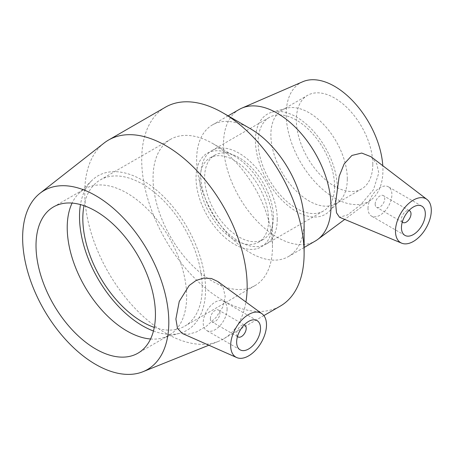 <?xml version="1.0" encoding="UTF-8"?>
<svg xmlns="http://www.w3.org/2000/svg" width="454" height="454" viewBox="0 0 454 454"><rect width="100%" height="100%" fill="white"/><g stroke="black" fill="none" stroke-linecap="round" stroke-linejoin="round"><path stroke-width="0.34" stroke-dasharray="2.27 1.7" d="M237.499 336.488A6.753 3.899 -60 0 1 236.642 333.832A6.753 3.899 -60 0 1 239.207 327.465A6.753 3.899 -60 0 1 244.144 324.968M402.301 222.034A6.753 3.899 -60 0 1 401.444 219.378A6.753 3.899 -60 0 1 404.009 213.011A6.753 3.899 -60 0 1 408.946 210.514M210.372 318.663A6.753 3.899 120 0 0 211.768 321.755A6.753 3.899 120 0 0 216.972 319.945A6.753 3.899 120 0 0 219.923 313.147A6.753 3.899 120 0 0 218.522 310.054A6.753 3.899 120 0 0 213.318 311.864A6.753 3.899 120 0 0 210.372 318.663M227.091 309.009A16.889 9.75 -60 0 1 219.719 326.006A16.889 9.75 -60 0 1 206.701 330.529A16.889 9.75 -60 0 1 206.701 311.03A16.889 9.75 -60 0 1 223.589 301.28A16.889 9.75 -60 0 1 227.091 309.009M217.846 281.531L223.266 287.95L225.19 296.445L222.715 307.21L215.996 317.499L206.57 326.097L196.344 332.016L188.541 334.229L182.321 333.48M375.174 204.209A6.753 3.899 120 0 0 376.57 207.302A6.753 3.899 120 0 0 383.329 203.403A6.753 3.899 120 0 0 383.324 195.6A6.753 3.899 120 0 0 378.12 197.411A6.753 3.899 120 0 0 375.174 204.209M368.007 208.346A16.889 9.75 -60 0 1 375.379 191.35A16.889 9.75 -60 0 1 388.391 186.827A16.889 9.75 -60 0 1 388.391 206.326A16.889 9.75 -60 0 1 371.503 216.076A16.889 9.75 -60 0 1 368.007 208.346M371.026 156.726L376.729 163.735L378.784 172.974L373.415 189.795L360.686 204.709L347.628 214.895L339.49 217.228M250.375 128.709A76 43.879 -120 0 0 212.376 124.946A76 43.879 -120 0 0 212.376 212.705A76 43.879 -120 0 0 288.375 256.584A76 43.879 -120 0 0 304.118 221.79M239.247 109.431A76 43.879 -120 0 0 239.247 197.189A76 43.879 -120 0 0 315.246 241.068M165.489 107.167A114.845 66.307 -120 0 0 165.489 239.774A114.845 66.307 -120 0 0 280.328 306.081M104.023 143.095A114.845 66.307 -120 0 0 108.523 272.661A114.845 66.307 -120 0 0 218.476 341.346A114.845 66.307 -120 0 0 223.368 338.968A114.845 66.307 -120 0 0 245.909 302.012M150.563 338.996A84.444 48.754 -120 0 0 162.328 337.997A84.444 48.754 -120 0 0 169.155 335.166A84.444 48.754 -120 0 0 186.645 296.507A84.444 48.754 -120 0 0 149.786 211.524A84.444 48.754 -120 0 0 84.711 188.904A84.444 48.754 -120 0 0 78.848 193.398A84.444 48.754 -120 0 0 72.095 203.091M153.452 331.006A89.137 51.461 -120 0 0 179.903 333.208A89.137 51.461 -120 0 0 205.566 289.414A89.137 51.461 -120 0 0 162.203 195.231A89.137 51.461 -120 0 0 91.782 180.573A89.137 51.461 -120 0 0 80.46 204.584M154.269 327.402A84.444 48.754 -120 0 0 184.761 326.154A84.444 48.754 -120 0 0 202.251 287.495A84.444 48.754 -120 0 0 165.387 202.518A84.444 48.754 -120 0 0 100.317 179.892A84.444 48.754 -120 0 0 83.99 205.673M272.468 246.959A84.444 48.754 -120 0 0 212.761 143.538A84.444 48.754 -120 0 0 170.534 139.35A84.444 48.754 -120 0 0 153.049 178.008A84.444 48.754 -120 0 0 189.908 262.991A84.444 48.754 -120 0 0 254.978 285.611A84.444 48.754 -120 0 0 272.468 246.959L272.468 222.137A54.043 31.201 -120 0 0 234.253 155.943A54.043 31.201 -120 0 0 196.037 178.008A54.043 31.201 -120 0 0 234.253 244.201A54.043 31.201 -120 0 0 272.468 222.137M268.649 219.929A48.64 28.08 -120 0 0 247.419 170.982A48.64 28.08 -120 0 0 209.935 157.947A48.64 28.08 -120 0 0 199.862 180.215A48.64 28.08 -120 0 0 221.092 229.162A48.64 28.08 -120 0 0 258.576 242.198A48.64 28.08 -120 0 0 268.649 219.929M273.427 217.171A48.64 28.08 -120 0 0 252.191 168.224A48.64 28.08 -120 0 0 214.714 155.194A48.64 28.08 -120 0 0 204.635 177.457A48.64 28.08 -120 0 0 225.871 226.41A48.64 28.08 -120 0 0 263.348 239.44A48.64 28.08 -120 0 0 273.427 217.171M277.246 219.378A54.043 31.201 -120 0 0 253.655 164.989A54.043 31.201 -120 0 0 212.007 150.512A54.043 31.201 -120 0 0 200.816 175.25A54.043 31.201 -120 0 0 224.407 229.639A54.043 31.201 -120 0 0 266.055 244.116A54.043 31.201 -120 0 0 277.246 219.378M334.57 186.282A54.043 31.201 -120 0 0 310.979 131.893A54.043 31.201 -120 0 0 269.33 117.416A54.043 31.201 -120 0 0 258.139 142.159A54.043 31.201 -120 0 0 281.73 196.542A54.043 31.201 -120 0 0 323.373 211.025A54.043 31.201 -120 0 0 334.57 186.282M337.277 187.848A57.874 33.414 -120 0 0 314.821 132.71A57.874 33.414 -120 0 0 272.094 112.161A57.874 33.414 -120 0 0 255.432 140.592A57.874 33.414 -120 0 0 283.585 201.746A57.874 33.414 -120 0 0 329.309 211.258A57.874 33.414 -120 0 0 337.277 187.848M347.304 178.927A54.043 31.201 -120 0 0 326.335 127.443A54.043 31.201 -120 0 0 286.44 108.251A54.043 31.201 -120 0 0 282.07 110.061A54.043 31.201 -120 0 0 270.879 134.804A54.043 31.201 -120 0 0 294.47 189.187A54.043 31.201 -120 0 0 336.113 203.67A54.043 31.201 -120 0 0 339.87 200.793A54.043 31.201 -120 0 0 347.304 178.927M372.785 164.217A54.043 31.201 -120 0 0 349.194 109.834A54.043 31.201 -120 0 0 307.545 95.351A54.043 31.201 -120 0 0 296.354 120.094A54.043 31.201 -120 0 0 319.945 174.484A54.043 31.201 -120 0 0 361.588 188.96A54.043 31.201 -120 0 0 372.785 164.217M302.71 81.743A68.401 39.492 -120 0 0 300.366 161.902A68.401 39.492 -120 0 0 370.958 199.953A68.401 39.492 -120 0 0 382.932 170.08A68.401 39.492 -120 0 0 382.79 165.71M244.224 324.894L218.522 310.054M237.465 336.59L211.768 321.755M240.138 349.835L206.701 330.529M257.026 320.586L223.589 301.28M409.026 210.44L383.324 195.6M402.267 222.137L376.57 207.302M421.828 206.133L388.391 186.827M404.94 235.382L371.503 216.076M228.118 115.861L212.376 124.946M304.118 247.492L288.375 256.584M263.859 315.587L223.368 338.968M208.846 345.222L218.476 341.346M53.504 206.922L84.711 188.904M169.155 335.166L137.948 353.184M78.848 193.398L91.782 180.573M179.903 333.208L162.328 337.997M100.317 179.892L170.534 139.35M254.978 285.611L184.761 326.154M212.761 143.538L234.253 155.943M209.935 157.947L214.714 155.194M263.348 239.44L258.576 242.198M212.007 150.512L269.33 117.416M323.373 211.025L266.055 244.116M272.094 112.161L286.44 108.251M339.87 200.793L329.309 211.258M282.07 110.061L307.545 95.351M361.588 188.96L336.113 203.67M370.958 199.953L344.722 219.413"/><path stroke-width="0.68" d="M244.144 324.968A6.753 3.899 -60 0 1 244.797 325.223A6.753 3.899 -60 0 1 244.797 333.02A6.753 3.899 -60 0 1 238.044 336.925A6.753 3.899 -60 0 1 237.499 336.488M408.946 210.514A6.753 3.899 -60 0 1 409.599 210.769A6.753 3.899 -60 0 1 409.599 218.573A6.753 3.899 -60 0 1 402.846 222.471A6.753 3.899 -60 0 1 402.301 222.034M260.528 328.316A16.889 9.75 -60 0 1 253.156 345.312A16.889 9.75 -60 0 1 240.138 349.835A16.889 9.75 -60 0 1 240.138 330.336A16.889 9.75 -60 0 1 257.026 320.586A16.889 9.75 -60 0 1 260.528 328.316M266.498 324.865A25.333 14.624 -60 0 1 247.805 356.328A25.333 14.624 -60 0 1 236.727 357.559A25.333 14.624 -60 0 1 235.915 327.896A25.333 14.624 -60 0 1 262.009 313.765A25.333 14.624 -60 0 1 266.498 324.865M236.727 357.559L182.321 333.48L177.503 328.344L175.885 319.009L179.251 301.439L189.17 285.509L196.196 280.407L203.818 278.058L211.439 278.529L217.846 281.531M401.444 227.653A16.889 9.75 -60 0 1 408.816 210.656A16.889 9.75 -60 0 1 421.828 206.133A16.889 9.75 -60 0 1 421.828 225.632A16.889 9.75 -60 0 1 404.94 235.382A16.889 9.75 -60 0 1 401.444 227.653M431.3 210.412A25.333 14.624 -60 0 1 420.852 235.251A25.333 14.624 -60 0 1 401.699 243.179A25.333 14.624 -60 0 1 396.768 222.636A25.333 14.624 -60 0 1 414.349 199.55A25.333 14.624 -60 0 1 426.959 199.419A25.333 14.624 -60 0 1 431.3 210.412M401.699 243.179L339.49 217.228L336.522 212.83L335.563 203.086L339.172 176.294L344.143 163.922L351.884 155.461L361.713 153.055L371.026 156.726L426.959 199.419M263.859 315.587L280.328 306.081A114.845 66.307 -120 0 0 304.118 253.508L304.118 221.79A76 43.879 -120 0 0 250.375 128.709L222.908 112.853A114.845 66.307 -120 0 0 165.489 107.167L108.523 140.053A114.845 66.307 -120 0 0 104.023 143.095L39.992 193.279A103.359 59.673 -120 0 0 44.044 309.889A103.359 59.673 -120 0 0 143.004 371.701A103.359 59.673 -120 0 0 168.809 322.249A103.359 59.673 -120 0 0 120.906 215.366A103.359 59.673 -120 0 0 39.992 193.279M304.118 247.492L315.246 241.068A76 43.879 -120 0 0 317.681 239.468A76 43.879 -120 0 0 330.983 206.281A76 43.879 -120 0 0 299.447 131.558A76 43.879 -120 0 0 241.851 108.126A76 43.879 -120 0 0 239.247 109.431L228.118 115.861M304.118 253.508A114.845 66.307 -120 0 0 222.908 112.853M245.909 302.012A114.845 66.307 -120 0 0 247.152 286.395A114.845 66.307 -120 0 0 197.019 170.823A114.845 66.307 -120 0 0 108.523 140.053M155.438 314.526A84.444 48.754 -120 0 0 118.573 229.542A84.444 48.754 -120 0 0 53.504 206.922A84.444 48.754 -120 0 0 36.014 245.58A84.444 48.754 -120 0 0 72.873 330.557A84.444 48.754 -120 0 0 137.948 353.184A84.444 48.754 -120 0 0 155.438 314.526M72.095 203.091A84.444 48.754 -120 0 0 67.22 227.562A84.444 48.754 -120 0 0 150.563 338.996M80.46 204.584A89.137 51.461 -120 0 0 79.512 216.637A89.137 51.461 -120 0 0 153.452 331.006M83.99 205.673A84.444 48.754 -120 0 0 82.827 218.55A84.444 48.754 -120 0 0 154.269 327.402M382.79 165.71A68.401 39.492 -120 0 0 352.843 100.998A68.401 39.492 -120 0 0 302.71 81.743L241.851 108.126M244.797 325.223L244.224 324.894M238.044 336.925L237.465 336.59M262.009 313.765L217.852 281.531M409.599 210.769L409.026 210.44M402.846 222.471L402.267 222.137M143.004 371.701L208.846 345.222M344.722 219.413L317.681 239.468"/></g></svg>
